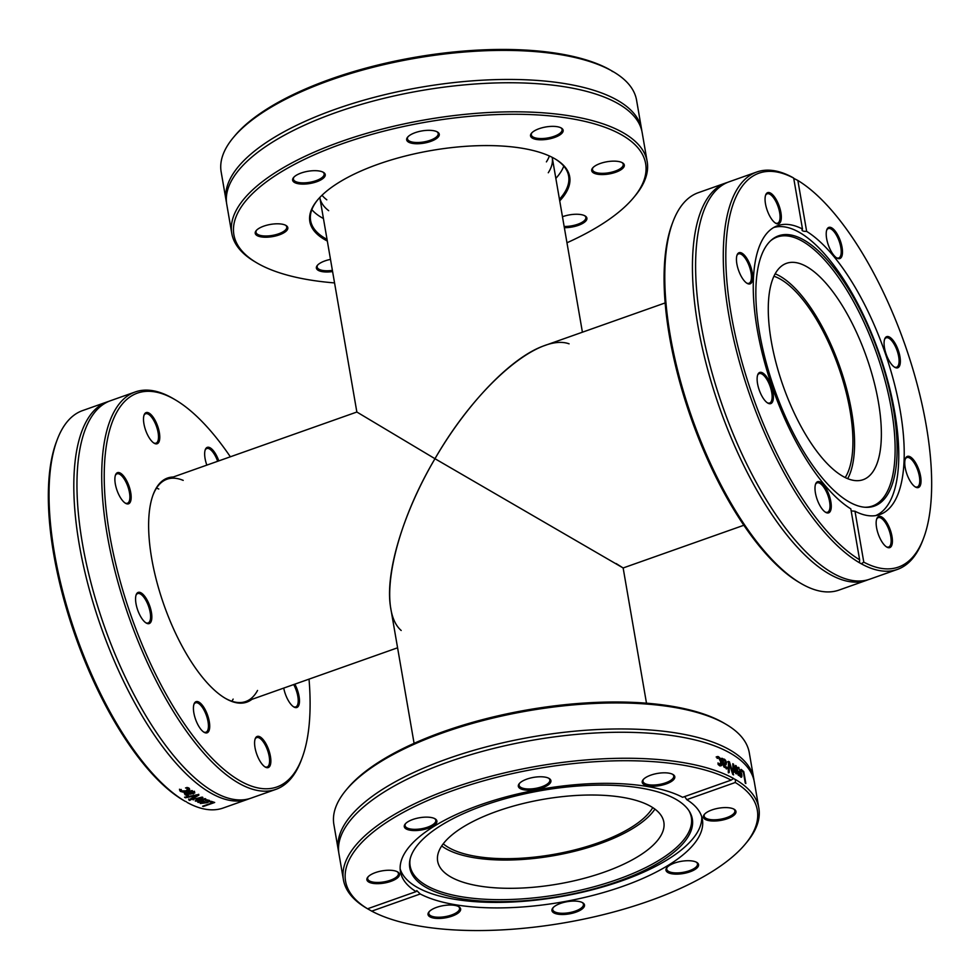 <?xml version="1.0" encoding="UTF-8"?>
<svg xmlns="http://www.w3.org/2000/svg" width="980" height="980" viewBox="0 0 980 980"><rect width="100%" height="100%" fill="white"/><g stroke="black" fill="none" stroke-linecap="round" stroke-linejoin="round"><path stroke-width="1.47" d="M153.003 495.096A117.931 45.337 -109.5 0 1 167.029 479.208A117.931 45.337 -109.5 0 1 183.199 480.372M257.544 690.459A117.931 45.337 -109.5 0 1 245.711 701.545A117.931 45.337 -109.5 0 1 224.812 698.017M173.215 477.015A118.85 45.705 70.5 0 0 153.186 494.569A118.85 45.705 70.5 0 0 164.101 605.334A118.85 45.705 70.5 0 0 225.29 698.299A118.85 45.705 70.5 0 0 251.897 699.353M309.031 679.128A208.924 80.336 -109.5 0 1 302.085 757.981A208.924 80.336 -109.5 0 1 131.455 616.885A208.924 80.336 -109.5 0 1 175.359 399.865A208.924 80.336 -109.5 0 1 214.032 434.949A208.924 80.336 -109.5 0 1 230.349 456.79M193.44 707.401A16.525 6.358 70.5 0 0 204.085 732.281A16.525 6.358 70.5 0 0 207.564 715.106A16.525 6.358 70.5 0 0 194.065 703.946A16.525 6.358 70.5 0 0 193.44 707.401M283.735 688.083A16.525 6.358 70.5 0 0 290.803 704.191A16.525 6.358 70.5 0 0 293.865 706.972A16.525 6.358 70.5 0 0 299.464 701.741A16.525 6.358 70.5 0 0 294.845 684.15M218.81 460.882A16.525 6.358 70.5 0 0 205.286 449.661A16.525 6.358 70.5 0 0 206.829 465.12M123.566 475.974A16.525 6.358 70.5 0 0 115.505 474.969A16.525 6.358 70.5 0 0 117.024 490.368A16.525 6.358 70.5 0 0 125.538 503.291A16.525 6.358 70.5 0 0 131.1 495.574A16.525 6.358 70.5 0 0 123.566 475.974M157.768 426.447A16.525 6.358 70.5 0 0 144.133 414.883A16.525 6.358 70.5 0 0 145.653 430.293A16.525 6.358 70.5 0 0 154.154 443.217A16.525 6.358 70.5 0 0 157.768 426.447M256.601 753.73A16.525 6.358 70.5 0 0 265.237 767.046A16.525 6.358 70.5 0 0 268.716 749.884A16.525 6.358 70.5 0 0 255.217 738.724A16.525 6.358 70.5 0 0 256.601 753.73M138.339 592.349A16.525 6.358 70.5 0 0 136.196 594.701A16.525 6.358 70.5 0 0 137.715 610.099A16.525 6.358 70.5 0 0 146.216 623.035A16.525 6.358 70.5 0 0 150.785 609.425A16.525 6.358 70.5 0 0 138.339 592.349M156.469 488.15A117.931 45.337 -109.5 0 1 158.797 489.008M233.142 699.095A117.931 45.337 -109.5 0 1 231.88 701.227M175.359 399.865L173.46 398.75A210.774 81.046 70.5 0 0 135.24 391.951A210.774 81.046 70.5 0 0 107.629 537.163A210.774 81.046 70.5 0 0 198.658 747.177A210.774 81.046 70.5 0 0 275.882 789.365A210.774 81.046 70.5 0 0 301.313 760.039L302.085 757.981M275.882 789.365L251.113 798.124A210.774 81.046 -109.5 0 1 193.771 776.981A210.774 81.046 -109.5 0 1 173.889 755.935A210.774 81.046 -109.5 0 1 77.187 474.063A210.774 81.046 -109.5 0 1 79.209 453.226A210.774 81.046 -109.5 0 1 110.483 400.722L135.24 391.951M57.134 439.91L56.35 441.98A208.924 80.336 70.5 0 0 75.203 635.726A208.924 80.336 70.5 0 0 182.145 799.533L185.208 801.346A210.774 81.046 -109.5 0 1 184.987 801.211A210.774 81.046 -109.5 0 1 145.971 765.821A210.774 81.046 -109.5 0 1 57.134 439.91A210.774 81.046 -109.5 0 1 82.565 410.596L107.322 401.837A210.774 81.046 -109.5 0 1 108.915 401.322M185.208 801.346L186.261 801.664M249.52 798.639A210.774 81.046 -109.5 0 1 247.965 799.239L223.195 808.01A210.774 81.046 -109.5 0 1 187.07 802.399M247.965 799.239A210.774 81.046 -109.5 0 1 170.74 757.05A210.774 81.046 -109.5 0 1 74.039 475.178A210.774 81.046 -109.5 0 1 107.322 401.837M185.392 797.781A210.774 81.046 -109.5 0 1 184.559 797.23L197.997 794.596A210.774 81.046 70.5 0 0 198.867 795.135L189.655 800.391A210.774 81.046 -109.5 0 1 188.785 799.876L196.49 795.539L185.392 797.781L185.293 797.095M210.002 801.799L211.337 801.322A210.774 81.046 70.5 0 0 214.681 802.473L203.362 806.467A210.774 81.046 -109.5 0 1 202.603 806.234L212.574 802.706A210.774 81.046 -109.5 0 1 210.002 801.799M209.071 800.268C210.455 800.88 209.72 801.701 206.89 802.718L200.324 803.502L199.994 802.608L203.179 801.089A210.774 81.046 70.5 0 0 206.241 802.387L207.834 800.721L205.322 800.427L206.841 799.852L209.745 800.844M201.219 802.865L200.141 802.632L200.324 803.502L199.994 802.608M207.882 799.974L208.262 801.089L207.674 799.95M193.342 799.876A210.774 81.046 -109.5 0 1 192.57 799.435L202.211 797.083A210.774 81.046 70.5 0 0 202.909 797.463L197.47 800.366L205.102 798.602A210.774 81.046 70.5 0 0 205.8 798.945L198.45 802.485A210.774 81.046 -109.5 0 1 197.678 802.118L203.448 799.411L195.816 801.199A210.774 81.046 -109.5 0 1 195.192 800.868L200.667 797.965L193.232 799.276M192.754 791.081L191.86 791.399L194.506 792.061L194.75 793.004L189.887 794.278L187.168 793.053L185.931 793.837L188.405 795.245A210.774 81.046 70.5 0 0 188.454 795.27L186.996 795.785L184.424 793.739L191.97 790.517A210.774 81.046 70.5 0 0 192.754 791.081M194.506 792.061L194.75 793.004L194.628 792.171L192.876 793.212M186.898 793.151L186.788 792.342L185.82 793.004L186.457 794.511M188.197 787.675L189.679 789.807L186.96 791.436L183.052 792.146L180.308 791.35L179.573 790.027L181.178 789.451A210.774 81.046 70.5 0 0 181.227 789.488L181.57 790.921L186.139 790.823L187.952 788.655L185.563 787.957A210.774 81.046 -109.5 0 1 185.526 787.92L188.197 787.675M189.189 788.202L189.679 789.807L189.581 788.986L185.698 790.97M187.866 787.846L188.319 789.194L186.96 787.406M198.732 794.302L189.507 799.533L188.65 799.031M196.392 794.915L196.49 795.539M189.507 799.533L189.655 800.391M212.574 802.706L211.117 801.407M213.273 802.02L212.489 802.302M201.231 801.824L201.549 803.11L203.093 803.233L205.151 802.779L204.967 801.91A209.855 80.691 -109.5 0 1 203.068 801.126M202.713 801.248L201.549 803.11M205.151 802.779A210.774 81.046 -109.5 0 1 202.823 801.799M200.141 802.632L199.81 801.75M205.702 802.179L205.065 802.363M209.401 800.439L208.25 801.211M197.397 799.937L196.613 800.121M204.061 798.847L203.411 799.153M201.598 797.23L200.631 797.745M198.315 801.812L198.45 802.485M197.347 799.729L197.47 800.366M192.19 792.636L192.766 791.485M192.313 793.457L192.791 791.509L190.549 790.995L190.659 791.816L188.307 792.661L192.313 793.457L192.901 792.33L190.659 791.816M188.197 791.852L188.307 792.661M187.143 794.854L184.314 792.906M185.82 793.004L186.347 793.678L185.82 793.004M189.973 793.482L187.058 792.232M194.395 791.228L194.628 792.171M191.749 790.591L191.86 791.399M186.874 794.952L186.996 795.785M187.07 792.244L187.168 793.053M189.765 793.445L189.887 794.278M183.052 792.146L179.487 789.219M181.055 789.5L181.129 790.149M136.012 595.252A15.594 6.003 -109.5 0 1 137.69 593.562A15.594 6.003 -109.5 0 1 137.837 593.513A15.594 6.003 -109.5 0 1 148.617 606.449A15.594 6.003 -109.5 0 1 148.09 622.974A15.594 6.003 -109.5 0 1 145.726 622.716M193.881 704.498A15.594 6.003 -109.5 0 1 195.559 702.807A15.594 6.003 -109.5 0 1 206.413 715.51A15.594 6.003 -109.5 0 1 205.959 732.219A15.594 6.003 -109.5 0 1 203.595 731.962M255.033 739.263A15.594 6.003 -109.5 0 1 256.711 737.585A15.594 6.003 -109.5 0 1 267.565 750.288A15.594 6.003 -109.5 0 1 267.124 766.997A15.594 6.003 -109.5 0 1 264.759 766.74M293.682 684.567A15.594 6.003 -109.5 0 1 295.74 706.911A15.594 6.003 -109.5 0 1 293.375 706.654M205.102 450.212A15.594 6.003 -109.5 0 1 206.78 448.522A15.594 6.003 -109.5 0 1 217.658 461.286M143.95 415.434A15.594 6.003 -109.5 0 1 145.628 413.744A15.594 6.003 -109.5 0 1 156.616 426.827A15.594 6.003 -109.5 0 1 156.028 443.156A15.594 6.003 -109.5 0 1 153.664 442.911M115.334 475.521A15.594 6.003 -109.5 0 1 117 473.83A15.594 6.003 -109.5 0 1 122.721 476.954A15.594 6.003 -109.5 0 1 129.458 492.499A15.594 6.003 -109.5 0 1 127.412 503.242A15.594 6.003 -109.5 0 1 125.048 502.985M672.868 222.019L672.096 224.077A208.924 80.336 70.5 0 0 691.28 418.779A208.924 80.336 70.5 0 0 798.823 582.194L800.721 583.308A210.774 81.046 -109.5 0 1 692.223 418.435A210.774 81.046 -109.5 0 1 672.868 222.019A210.774 81.046 -109.5 0 1 698.299 192.693L725.972 182.905A210.774 81.046 70.5 0 0 718.144 403.638A210.774 81.046 70.5 0 0 864.666 580.932A210.774 81.046 70.5 0 0 866.614 580.307A210.774 81.046 70.5 0 0 868.17 579.707M866.614 580.307L838.941 590.107A210.774 81.046 -109.5 0 1 836.994 590.72A210.774 81.046 -109.5 0 1 800.721 583.308M727.564 182.39A210.774 81.046 70.5 0 0 725.972 182.905M793.531 178.238L797.855 180.467A208.924 80.336 -109.5 0 1 904.797 344.274A208.924 80.336 -109.5 0 1 923.65 538.02A208.924 80.336 -109.5 0 1 863.784 562.153L861.322 563.794L859.448 562.74L859.619 559.788A208.924 80.336 -109.5 0 1 731.239 314.69A208.924 80.336 -109.5 0 1 793.69 178.103L792.93 177.601A210.774 81.046 70.5 0 0 758.753 171.378A210.774 81.046 70.5 0 0 756.805 171.99A210.774 81.046 70.5 0 0 737.548 354.981A210.774 81.046 70.5 0 0 859.448 562.74L859.399 562.495M797.855 180.467L806.65 231.39C802.694 231.427 801.309 230.643 802.485 229.026L793.69 178.103L792.93 177.601M861.322 563.794A210.774 81.046 70.5 0 0 897.435 569.404A210.774 81.046 70.5 0 0 922.866 540.09L923.65 538.02M756.805 171.99L729.132 181.79A210.774 81.046 70.5 0 0 697.846 234.293A210.774 81.046 70.5 0 0 721.305 402.523A210.774 81.046 70.5 0 0 812.42 558.049A210.774 81.046 70.5 0 0 867.815 579.817A210.774 81.046 70.5 0 0 869.762 579.192L897.435 569.404M801.983 230.079L802.485 229.026A153.211 58.91 70.5 0 0 779.039 225.241A153.211 58.91 70.5 0 0 777.63 225.694A153.211 58.91 70.5 0 0 763.261 357.284A153.211 58.91 70.5 0 0 850.824 508.865L859.619 559.788M851.179 510.899L854.989 511.229L863.784 562.153M745.119 256.013A16.525 6.358 70.5 0 0 737.07 255.008A16.525 6.358 70.5 0 0 738.589 270.407A16.525 6.358 70.5 0 0 747.091 283.343A16.525 6.358 70.5 0 0 752.652 275.613A16.525 6.358 70.5 0 0 745.119 256.013M815.005 487.44A16.525 6.358 70.5 0 0 825.638 512.32A16.525 6.358 70.5 0 0 829.117 495.157A16.525 6.358 70.5 0 0 815.617 483.985A16.525 6.358 70.5 0 0 815.005 487.44M759.892 372.388A16.525 6.358 70.5 0 0 757.748 374.74A16.525 6.358 70.5 0 0 759.267 390.138A16.525 6.358 70.5 0 0 767.769 403.074A16.525 6.358 70.5 0 0 772.338 389.464A16.525 6.358 70.5 0 0 759.892 372.388M779.321 206.486A16.525 6.358 70.5 0 0 765.686 194.934A16.525 6.358 70.5 0 0 767.205 210.333A16.525 6.358 70.5 0 0 775.707 223.256A16.525 6.358 70.5 0 0 779.321 206.486M854.989 511.229A153.211 58.91 70.5 0 0 879.844 514.561A153.211 58.91 70.5 0 0 894.213 382.972A153.211 58.91 70.5 0 0 806.65 231.39M736.886 255.56A15.594 6.003 -109.5 0 1 738.565 253.869A15.594 6.003 -109.5 0 1 744.273 256.993A15.594 6.003 -109.5 0 1 751.011 272.538A15.594 6.003 -109.5 0 1 748.977 283.281A15.594 6.003 -109.5 0 1 746.601 283.024M765.503 195.473A15.594 6.003 -109.5 0 1 767.181 193.795A15.594 6.003 -109.5 0 1 778.169 206.866A15.594 6.003 -109.5 0 1 777.593 223.207A15.594 6.003 -109.5 0 1 775.229 222.95M826.667 230.251A15.594 6.003 -109.5 0 1 828.333 228.561A15.594 6.003 -109.5 0 1 836.859 235.947A15.594 6.003 -109.5 0 1 841.208 252.546A15.594 6.003 -109.5 0 1 838.745 257.973A15.594 6.003 -109.5 0 1 836.381 257.716M884.524 339.497A15.594 6.003 -109.5 0 1 886.202 337.806A15.594 6.003 -109.5 0 1 886.349 337.769A15.594 6.003 -109.5 0 1 897.129 350.705A15.594 6.003 -109.5 0 1 896.614 367.218A15.594 6.003 -109.5 0 1 896.467 367.267A15.594 6.003 -109.5 0 1 894.25 366.961M905.214 459.228A15.594 6.003 -109.5 0 1 906.892 457.55A15.594 6.003 -109.5 0 1 912.601 460.661A15.594 6.003 -109.5 0 1 919.338 476.207A15.594 6.003 -109.5 0 1 917.292 486.95A15.594 6.003 -109.5 0 1 914.928 486.705M876.586 519.314A15.594 6.003 -109.5 0 1 878.264 517.624A15.594 6.003 -109.5 0 1 889.252 530.695A15.594 6.003 -109.5 0 1 888.676 547.036A15.594 6.003 -109.5 0 1 886.312 546.779M815.433 484.537A15.594 6.003 -109.5 0 1 817.112 482.858A15.594 6.003 -109.5 0 1 825.638 490.245A15.594 6.003 -109.5 0 1 829.986 506.832A15.594 6.003 -109.5 0 1 827.524 512.258A15.594 6.003 -109.5 0 1 825.16 512.013M897.582 367.855A16.525 6.358 70.5 0 0 896.982 347.03A16.525 6.358 70.5 0 0 884.707 338.945A16.525 6.358 70.5 0 0 886.226 354.356A16.525 6.358 70.5 0 0 894.74 367.28A16.525 6.358 70.5 0 0 897.582 367.855M878.154 533.769A16.525 6.358 70.5 0 0 886.802 547.085A16.525 6.358 70.5 0 0 890.269 529.923A16.525 6.358 70.5 0 0 876.769 518.763A16.525 6.358 70.5 0 0 878.154 533.769M912.356 484.243A16.525 6.358 70.5 0 0 915.418 487.011A16.525 6.358 70.5 0 0 918.885 469.849A16.525 6.358 70.5 0 0 905.385 458.677A16.525 6.358 70.5 0 0 912.356 484.243M842.469 252.816A16.525 6.358 70.5 0 0 836.222 232.493A16.525 6.358 70.5 0 0 826.838 229.7A16.525 6.358 70.5 0 0 828.357 245.098A16.525 6.358 70.5 0 0 836.871 258.034A16.525 6.358 70.5 0 0 842.469 252.816M757.564 375.291A15.594 6.003 -109.5 0 1 759.243 373.601A15.594 6.003 -109.5 0 1 759.39 373.552A15.594 6.003 -109.5 0 1 770.17 386.488A15.594 6.003 -109.5 0 1 769.655 403.013A15.594 6.003 -109.5 0 1 769.508 403.062A15.594 6.003 -109.5 0 1 767.291 402.755M875.667 515.602A152.843 58.763 70.5 0 0 890.869 393.237A152.843 58.763 70.5 0 0 773.71 227.507M889.693 390.861A143.362 55.125 70.5 0 0 771.321 240.125A143.362 55.125 70.5 0 0 763.261 350.999A143.362 55.125 70.5 0 0 865.867 507.309A143.362 55.125 70.5 0 0 889.693 390.861M864.948 507.248A142.676 54.856 70.5 0 0 887.745 391.351A142.676 54.856 70.5 0 0 770.635 240.749M774.212 355.556A114.77 44.125 70.5 0 0 863.111 479.698A114.77 44.125 70.5 0 0 875.434 387.468A114.77 44.125 70.5 0 0 786.536 263.314A114.77 44.125 70.5 0 0 774.212 355.556M847.676 478.681A114.77 44.125 70.5 0 0 848.643 396.949A114.77 44.125 70.5 0 0 775.18 273.824M327.038 239.402A130.928 49.049 -9.8 0 1 310.979 222.289A130.928 49.049 -9.8 0 1 310.611 220.61A130.928 49.049 -9.8 0 1 317.875 199.614M554.741 158.699A130.928 49.049 -9.8 0 1 568.265 174.379A130.928 49.049 -9.8 0 1 568.633 176.045A130.928 49.049 -9.8 0 1 559.445 199.258M559.727 200.875A131.859 49.392 170.2 0 0 569.319 175.053A131.859 49.392 170.2 0 0 555.219 158.981A131.859 49.392 170.2 0 0 431.359 150.504A131.859 49.392 170.2 0 0 317.52 200.043A131.859 49.392 170.2 0 0 327.32 241.019M334.56 282.914A208.924 78.265 -9.8 0 1 256.821 262.873A208.924 78.265 -9.8 0 1 380.767 131.957A208.924 78.265 -9.8 0 1 645.048 160.953A208.924 78.265 -9.8 0 1 633.472 197.813A208.924 78.265 -9.8 0 1 566.967 242.771M269.904 224.518A16.525 6.186 170.2 0 0 256.197 230.619A16.525 6.186 170.2 0 0 272.575 236.609A16.525 6.186 170.2 0 0 286.001 225.474A16.525 6.186 170.2 0 0 269.904 224.518M609.634 173.852A16.525 6.186 170.2 0 0 622.484 162.815A16.525 6.186 170.2 0 0 606.951 161.749A16.525 6.186 170.2 0 0 592.68 167.96A16.525 6.186 170.2 0 0 609.634 173.852M439.212 134.003A16.525 6.186 170.2 0 0 437.435 131.994A16.525 6.186 170.2 0 0 421.915 130.928A16.525 6.186 170.2 0 0 407.643 137.139A16.525 6.186 170.2 0 0 420.922 143.558A16.525 6.186 170.2 0 0 439.212 134.003M559.482 135.179A16.525 6.186 170.2 0 0 561.32 128.037A16.525 6.186 170.2 0 0 545.799 126.971A16.525 6.186 170.2 0 0 531.528 133.182A16.525 6.186 170.2 0 0 538.767 139.724A16.525 6.186 170.2 0 0 559.482 135.179M564.358 227.691A16.525 6.186 170.2 0 0 582.647 223.428A16.525 6.186 170.2 0 0 585.085 215.931A16.525 6.186 170.2 0 0 562.471 216.739M330.493 259.394A16.525 6.186 170.2 0 0 320.056 263.179A16.525 6.186 170.2 0 0 317.361 265.384A16.525 6.186 170.2 0 0 332.6 271.558M319.26 171.01A16.525 6.186 170.2 0 0 293.596 177.503A16.525 6.186 170.2 0 0 309.974 183.493A16.525 6.186 170.2 0 0 323.4 172.345A16.525 6.186 170.2 0 0 319.26 171.01M563.794 166.135A130.928 49.049 -9.8 0 1 555.844 178.385M323.437 218.528A130.928 49.049 -9.8 0 1 311.848 209.659M633.472 197.813L634.905 196.098A210.774 78.963 170.2 0 0 647.18 161.602A210.774 78.963 170.2 0 0 646.58 158.907A210.774 78.963 170.2 0 0 422.417 120.32A210.774 78.963 170.2 0 0 231.77 233.363A210.774 78.963 170.2 0 0 232.37 236.058A210.774 78.963 170.2 0 0 254.91 261.733L256.821 262.873M231.77 233.363L226.748 204.306A210.774 78.963 -9.8 0 1 255.18 154.313A210.774 78.963 -9.8 0 1 413.768 91.924A210.774 78.963 -9.8 0 1 598.609 94.999A210.774 78.963 -9.8 0 1 641.557 129.85A210.774 78.963 -9.8 0 1 642.157 132.545L647.18 161.602M611.349 70.621L608.262 68.857A208.924 78.265 170.2 0 0 411.857 57.845A208.924 78.265 170.2 0 0 234.869 135.73L233.436 137.445A210.774 78.963 -9.8 0 1 413.229 58.641A210.774 78.963 -9.8 0 1 611.349 70.621L613.223 71.687A210.774 78.963 -9.8 0 1 613.431 71.809A210.774 78.963 -9.8 0 1 636.571 100.181L641.582 129.238A210.774 78.963 -9.8 0 1 641.827 130.904M226.515 202.639A210.774 78.963 -9.8 0 1 226.184 200.998L221.162 171.941A210.774 78.963 -9.8 0 1 233.436 137.445M226.184 200.998A210.774 78.963 -9.8 0 1 413.205 88.617A210.774 78.963 -9.8 0 1 640.994 126.543A210.774 78.963 -9.8 0 1 641.582 129.238M612.108 71.332L613.431 71.809M612.427 71.222L613.223 71.687L612.427 71.222M322.873 172.076A15.594 5.843 -9.8 0 1 324.147 173.889A15.594 5.843 -9.8 0 1 309.766 182.292A15.594 5.843 -9.8 0 1 293.4 179.193A15.594 5.843 -9.8 0 1 293.988 177.061M285.486 225.192A15.594 5.843 -9.8 0 1 286.748 227.005A15.594 5.843 -9.8 0 1 272.379 235.421A15.594 5.843 -9.8 0 1 256.013 232.321A15.594 5.843 -9.8 0 1 256.601 230.19M332.392 270.37A15.594 5.843 -9.8 0 1 317.165 267.087A15.594 5.843 -9.8 0 1 317.753 264.955M584.57 215.661A15.594 5.843 -9.8 0 1 585.832 217.462A15.594 5.843 -9.8 0 1 564.149 226.454M621.969 162.533A15.594 5.843 -9.8 0 1 623.231 164.346A15.594 5.843 -9.8 0 1 609.389 172.664A15.594 5.843 -9.8 0 1 592.484 169.65A15.594 5.843 -9.8 0 1 593.084 167.519M560.805 127.768A15.594 5.843 -9.8 0 1 562.079 129.581A15.594 5.843 -9.8 0 1 558.625 134.211A15.594 5.843 -9.8 0 1 542.001 138.56A15.594 5.843 -9.8 0 1 531.332 134.885A15.594 5.843 -9.8 0 1 531.92 132.753M436.921 131.712A15.594 5.843 -9.8 0 1 438.146 133.329A15.594 5.843 -9.8 0 1 438.195 133.525A15.594 5.843 -9.8 0 1 423.813 141.941A15.594 5.843 -9.8 0 1 407.447 138.842A15.594 5.843 -9.8 0 1 408.035 136.71M552.206 157.339A117.931 44.174 -9.8 0 1 552.218 157.388A117.931 44.174 -9.8 0 1 548.273 172.75M328.68 210.675A117.931 44.174 -9.8 0 1 319.811 197.531A117.931 44.174 -9.8 0 1 319.799 197.482M549.388 155.979A117.931 44.174 -9.8 0 1 546.399 161.884M326.805 199.822A117.931 44.174 -9.8 0 1 322.016 195.253M665.151 302.93L544.451 345.634C511.989 356.708 467.288 402.878 434.973 458.714L356.867 412.029L434.973 458.714C476.807 385.826 538.608 332.882 569.086 343.821M726.143 724.367L724.232 723.24A208.924 78.265 170.2 0 0 527.963 709.802A208.924 78.265 170.2 0 0 347.582 788.3L346.161 790.003A210.774 78.963 -9.8 0 1 673.407 707.254A210.774 78.963 -9.8 0 1 726.143 724.367A210.774 78.963 -9.8 0 1 749.284 752.75L753.779 778.757A210.774 78.963 170.2 0 0 677.903 733.261A210.774 78.963 170.2 0 0 385.005 787.798A210.774 78.963 170.2 0 0 338.37 850.505A210.774 78.963 170.2 0 0 338.7 852.147M338.37 850.505L333.874 824.499A210.774 78.963 -9.8 0 1 346.161 790.003M754.012 780.411A210.774 78.963 170.2 0 0 753.779 778.757M366.569 908.191L367.574 908.779A208.924 78.265 -9.8 0 1 453.936 790.211A208.924 78.265 -9.8 0 1 731.117 780.129L733.628 778.5A210.774 78.963 170.2 0 0 682.962 762.562A210.774 78.963 170.2 0 0 455.994 786.891A210.774 78.963 170.2 0 0 343.429 879.82A210.774 78.963 170.2 0 0 366.569 908.191A210.774 78.963 170.2 0 0 366.777 908.313L367.574 908.779L416.071 891.616L416.782 890.612L420.236 893.981L371.738 911.143L367.574 908.779M733.42 778.561L735.49 779.566L735.282 782.493L686.784 799.656L684.653 796.569M735.282 782.493A208.924 78.265 -9.8 0 1 745.131 844.27L746.564 842.555A210.774 78.963 170.2 0 0 758.839 808.059A210.774 78.963 170.2 0 0 735.49 779.566M758.839 808.059L754.343 782.064A210.774 78.963 170.2 0 0 710.806 744.506A210.774 78.963 170.2 0 0 678.466 736.568A210.774 78.963 170.2 0 0 385.569 791.105A210.774 78.963 170.2 0 0 367.365 803.821A210.774 78.963 170.2 0 0 338.945 853.813L343.429 879.82M729.194 772.558A210.774 78.963 170.2 0 0 728.287 772.117L728.495 761.374A210.774 78.963 -9.8 0 1 729.414 761.852L733.604 774.898A210.774 78.963 170.2 0 0 732.734 774.408L729.279 763.604L729.194 772.558M741.346 770.77L741.101 769.374A210.774 78.963 -9.8 0 1 743.783 771.64L745.841 783.51A210.774 78.963 170.2 0 0 745.241 782.983L743.428 772.51A210.774 78.963 170.2 0 0 741.346 770.77M738.259 767.291L741.652 773.612C742.13 776.601 741.823 777.74 740.733 777.054L738.32 771.064A210.774 78.963 -9.8 0 1 741.003 773.012L739.189 768.884L738.062 769.031A210.774 78.963 170.2 0 0 738.026 769.006L737.756 767.45M741.382 777.263L740.733 777.054M739.189 768.884L738.001 768.847M733.947 772.424A210.774 78.963 170.2 0 0 733.175 771.983L732.783 763.726A210.774 78.963 -9.8 0 1 733.481 764.13L735.723 771.652L735.576 765.441A210.774 78.963 -9.8 0 1 736.225 765.858L738.81 775.474A210.774 78.963 170.2 0 0 738.099 774.984L736.164 767.61L736.36 773.869A210.774 78.963 170.2 0 0 735.76 773.502L733.493 765.956L733.947 772.424M722.799 758.655L722.958 759.598L724.441 759.169L725.666 760.468L726.474 762.722L725.996 764.89L723.853 764.804L724.441 766.311L726.805 767.107A210.774 78.963 -9.8 0 1 726.854 767.132L727.123 768.663L723.938 766.973L721.905 758.263A210.774 78.963 -9.8 0 1 722.799 758.655L722.027 758.961L722.187 759.904L722.958 759.598M723.461 759.12L724.441 759.169L723.669 759.463L724.906 760.798L725.666 760.468M716.907 756.781L718.426 756.634L720.471 758.532L721.77 762.317L721.672 765.49L720.031 765.956L718.254 764.62L717.973 762.942A210.774 78.963 -9.8 0 1 718.022 762.967L720.435 764.694L719.688 765L720.827 761.926L718.659 757.944L717.238 758.398A210.774 78.963 170.2 0 0 717.176 758.373L717.544 756.511L716.16 757.001M720.606 760.909L720.913 765.797L721.672 765.49L720.031 765.956M718.659 757.944L717.238 758.398M416.071 891.616A153.211 57.391 170.2 0 1 400.452 871.71A153.211 57.391 170.2 0 1 482.27 804.164A153.211 57.391 170.2 0 1 647.253 786.487A153.211 57.391 170.2 0 1 682.619 797.291L731.117 780.129M745.131 844.27A208.924 78.265 -9.8 0 1 568.143 922.156A208.924 78.265 -9.8 0 1 371.738 911.143M729.279 763.604L728.483 763.898L728.397 772.853M727.699 761.668L729.108 763.677M728.618 762.146L729.414 761.852M741.284 770.476L742.963 772.105M742.926 771.885L743.783 771.64M738.651 772.84L740.562 775.842L741.198 774.163A210.774 78.963 170.2 0 0 739.165 772.669M739.716 776.111L740.353 775.976M739.863 776.062L741.198 775.707M737.426 767.561L739.006 768.773M738.491 772.044L741.003 773.012M741.027 775.964L740.868 777.14M740.66 773.122L740.794 773.857M735.466 771.75L735.49 772.608M735.613 766.948L735.821 767.72M732.844 765.049L733.15 766.066M735.588 766.066L736.225 765.858M732.82 764.363L733.481 764.13M723.595 760.713L722.407 761.154L723.167 760.848L723.595 763.322L725.274 763.616L724.318 763.959L724.833 762.71M724.367 760.407L723.167 760.848L724.367 760.407L725.604 762.403L725.102 763.653L723.595 763.322M722.407 761.154L722.836 763.628M721.133 758.569L722.027 758.961M723.681 766.617L726.082 767.438L726.339 768.969M725.653 762.869L725.225 765.196M722.689 759.427L723.669 759.463M726.082 767.438L726.854 767.132M726.033 767.414L726.805 767.107M723.044 764.817L723.804 764.51M716.797 756.817L719.761 758.924M718.034 764.192L719.075 764.964M718.168 764.13L718.781 763.873M550.87 780.46A16.525 6.186 170.2 0 0 549.106 778.451A16.525 6.186 170.2 0 0 533.573 777.385A16.525 6.186 170.2 0 0 519.302 783.596A16.525 6.186 170.2 0 0 532.581 790.015A16.525 6.186 170.2 0 0 550.87 780.46M381.563 870.963A16.525 6.186 170.2 0 0 367.868 877.076A16.525 6.186 170.2 0 0 384.246 883.066A16.525 6.186 170.2 0 0 397.66 871.931A16.525 6.186 170.2 0 0 381.563 870.963M430.918 817.467A16.525 6.186 170.2 0 0 405.267 823.947A16.525 6.186 170.2 0 0 421.645 829.95A16.525 6.186 170.2 0 0 435.059 818.802A16.525 6.186 170.2 0 0 430.918 817.467M671.141 781.636A16.525 6.186 170.2 0 0 672.99 774.494A16.525 6.186 170.2 0 0 657.458 773.428A16.525 6.186 170.2 0 0 643.186 779.639A16.525 6.186 170.2 0 0 650.426 786.181A16.525 6.186 170.2 0 0 671.141 781.636M400.159 868.929A153.211 57.391 170.2 0 0 454.659 899.273A153.211 57.391 170.2 0 0 616.334 882.711A153.211 57.391 170.2 0 0 701.754 816.83M420.236 893.981A153.211 57.391 170.2 0 0 595.117 894.826A153.211 57.391 170.2 0 0 702.403 819.562A153.211 57.391 170.2 0 0 686.784 799.656M548.58 778.169A15.594 5.843 -9.8 0 1 549.817 779.786A15.594 5.843 -9.8 0 1 549.854 779.982A15.594 5.843 -9.8 0 1 535.741 788.349A15.594 5.843 -9.8 0 1 519.155 785.495A15.594 5.843 -9.8 0 1 519.106 785.298A15.594 5.843 -9.8 0 1 519.694 783.155M672.476 774.225A15.594 5.843 -9.8 0 1 673.738 776.025A15.594 5.843 -9.8 0 1 670.283 780.668A15.594 5.843 -9.8 0 1 653.66 785.017A15.594 5.843 -9.8 0 1 642.99 781.342A15.594 5.843 -9.8 0 1 643.591 779.21M733.628 808.99A15.594 5.843 -9.8 0 1 734.89 810.803A15.594 5.843 -9.8 0 1 721.06 819.121A15.594 5.843 -9.8 0 1 704.155 816.107A15.594 5.843 -9.8 0 1 704.742 813.976M696.229 862.118A15.594 5.843 -9.8 0 1 697.503 863.919A15.594 5.843 -9.8 0 1 689.173 870.804A15.594 5.843 -9.8 0 1 672.366 872.604A15.594 5.843 -9.8 0 1 666.755 869.236A15.594 5.843 -9.8 0 1 667.343 867.104M582.181 902.47A15.594 5.843 -9.8 0 1 583.406 904.087A15.594 5.843 -9.8 0 1 583.455 904.283A15.594 5.843 -9.8 0 1 569.343 912.649A15.594 5.843 -9.8 0 1 552.757 909.795A15.594 5.843 -9.8 0 1 552.708 909.587A15.594 5.843 -9.8 0 1 553.296 907.456M458.297 906.427A15.594 5.843 -9.8 0 1 459.571 908.24A15.594 5.843 -9.8 0 1 456.117 912.87A15.594 5.843 -9.8 0 1 439.493 917.219A15.594 5.843 -9.8 0 1 428.824 913.544A15.594 5.843 -9.8 0 1 429.412 911.412M397.145 871.649A15.594 5.843 -9.8 0 1 398.419 873.462A15.594 5.843 -9.8 0 1 384.577 881.78A15.594 5.843 -9.8 0 1 367.672 878.778A15.594 5.843 -9.8 0 1 368.26 876.647M671.937 873.805A16.525 6.186 170.2 0 0 692.566 870.767A16.525 6.186 170.2 0 0 696.743 862.388A16.525 6.186 170.2 0 0 681.223 861.322A16.525 6.186 170.2 0 0 666.951 867.533A16.525 6.186 170.2 0 0 671.937 873.805M431.715 909.636A16.525 6.186 170.2 0 0 429.02 911.841A16.525 6.186 170.2 0 0 445.398 917.844A16.525 6.186 170.2 0 0 458.812 906.696A16.525 6.186 170.2 0 0 431.715 909.636M551.985 910.812A16.525 6.186 170.2 0 0 572.896 913.103A16.525 6.186 170.2 0 0 582.696 902.752A16.525 6.186 170.2 0 0 567.175 901.686A16.525 6.186 170.2 0 0 552.904 907.897A16.525 6.186 170.2 0 0 551.985 910.812M721.292 820.309A16.525 6.186 170.2 0 0 734.143 809.26A16.525 6.186 170.2 0 0 718.622 808.206A16.525 6.186 170.2 0 0 704.351 814.417A16.525 6.186 170.2 0 0 721.292 820.309M434.544 818.533A15.594 5.843 -9.8 0 1 435.806 820.346A15.594 5.843 -9.8 0 1 427.476 827.218A15.594 5.843 -9.8 0 1 410.681 829.019A15.594 5.843 -9.8 0 1 405.071 825.65A15.594 5.843 -9.8 0 1 405.659 823.519M461.384 898.746A143.362 53.704 170.2 0 0 624.86 878.889A143.362 53.704 170.2 0 0 689.442 811.477A143.362 53.704 170.2 0 0 640.712 788.043A143.362 53.704 170.2 0 0 495.782 801.493A143.362 53.704 170.2 0 0 409.959 859.754A143.362 53.704 170.2 0 0 461.384 898.746M410.167 858.848A142.676 53.447 170.2 0 0 461.507 896.749A142.676 53.447 170.2 0 0 623.231 877.357A142.676 53.447 170.2 0 0 688.94 810.693M478.963 885.969A114.77 42.998 170.2 0 0 602.553 872.727A114.77 42.998 170.2 0 0 663.84 822.134A114.77 42.998 170.2 0 0 622.521 797.353A114.77 42.998 170.2 0 0 498.943 810.607A114.77 42.998 170.2 0 0 437.656 861.2A114.77 42.998 170.2 0 0 478.963 885.969M441.686 845.948A114.77 42.998 170.2 0 0 474.087 857.708A114.77 42.998 170.2 0 0 654.922 809.113M401.188 630.483C376.933 609.376 392.429 530.523 434.973 458.714L623.133 567.971L434.973 458.714C402.572 513.863 384.564 574.66 390.726 608.115L414.087 743.342M773.955 276.25A111.426 42.838 -109.5 0 1 838.414 366.704A111.426 42.838 -109.5 0 1 845.201 477.566M616.151 563.549L623.133 567.971L743.832 525.268M652.754 807.618A111.426 41.736 -9.8 0 1 552.965 854.523A111.426 41.736 -9.8 0 1 443.217 843.805M185.073 794.131L185.196 794.952M193.097 793.139L193.219 793.971M180.222 790.542L180.308 791.35M186.849 790.615L186.96 791.436M738.124 767.83L738.957 767.573M740.807 773.869L741.652 773.612M724.636 767.316L725.408 767.022M723.706 766.605L724.441 766.311M723.117 765.098L723.853 764.804M725.69 763.016L726.474 762.722M717.666 756.952L718.426 756.634M721.011 762.624L721.77 762.317M719.712 758.839L720.471 758.532M201.035 801.971L201.206 802.828M193.109 791.901L193.219 792.734M185.82 793.09L185.931 793.923M582.414 332.208L552.218 157.388M167.029 479.208L356.855 412.029L319.811 197.531M740.12 776.258L740.966 775.989M737.646 768.969L738.479 768.7M722.971 760.652L723.73 760.345M717.066 758.238L717.801 757.92M623.145 567.971L646.494 703.199M397.586 647.792L245.711 701.545"/></g></svg>
